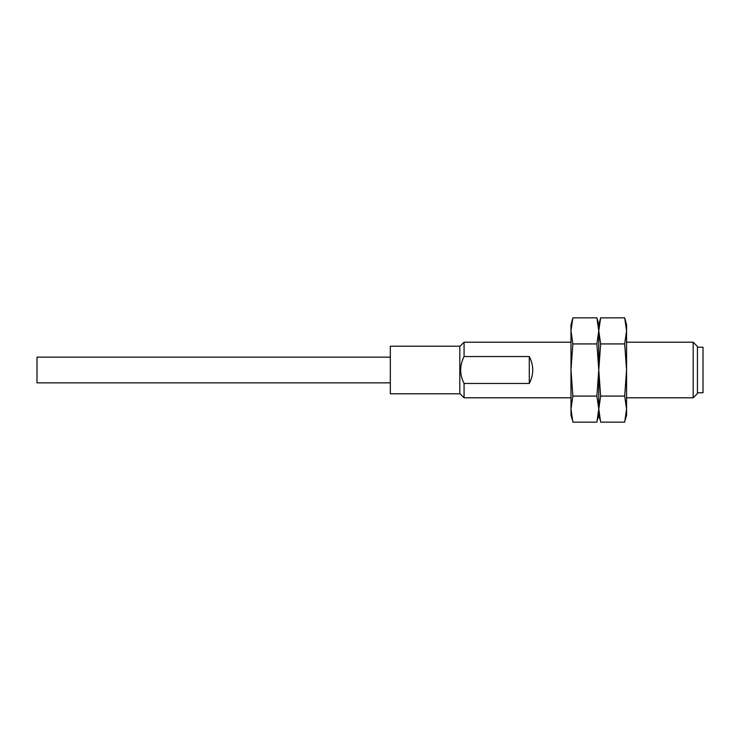 <?xml version="1.0" encoding="UTF-8"?>
<svg xmlns="http://www.w3.org/2000/svg" width="740" height="740" viewBox="0 0 740 740"><rect width="100%" height="100%" fill="white"/><g stroke="black" fill="none" stroke-linecap="round" stroke-linejoin="round"><path stroke-width="1.11" d="M459.808 346.468L464.072 342.204L464.072 356.541L529.294 356.541C533.882 365.514 533.882 374.486 529.294 383.459L464.072 383.459L464.072 397.796L570.984 397.796M626.567 397.796L693.177 397.796L693.177 342.204L626.567 342.204M693.177 397.796L697.441 393.532L697.441 346.468L693.177 342.204M460.595 370.213L460.659 371.795M464.072 383.459C459.531 374.56 459.531 365.588 464.072 356.541M529.294 356.541L529.294 383.459M459.808 346.2L459.808 393.8L390.322 393.8L390.322 346.2L459.808 346.2M697.441 392.755L703 392.755L703 347.245L697.441 347.245M390.322 357.143L37 357.143L37 382.858L390.322 382.858M572.214 419.552L570.984 415.168L570.984 324.832L572.852 317.849L596.903 317.849L598.771 330.891L596.903 343.924L572.852 343.924L570.984 330.891L572.852 317.849M596.903 343.924L598.771 370L596.903 396.076L598.771 409.109L596.903 422.151L572.852 422.151L570.984 409.109L572.852 396.076L570.984 370L572.852 343.924M596.903 396.076L572.852 396.076M600.01 419.552L598.771 415.168L598.771 409.109L598.771 415.168L597.541 419.552M624.699 396.076L600.649 396.076L598.771 409.109L598.771 330.891L600.649 317.849L624.699 317.849L626.567 330.891L624.699 343.924L626.567 370L624.699 396.076L626.567 409.109L624.699 422.151L600.649 422.151L598.771 409.109L598.771 324.832L596.903 317.849M600.649 396.076L598.771 370L600.649 343.924L598.771 330.891L598.771 324.832L600.649 317.849M624.699 343.924L600.649 343.924M624.699 317.849L626.567 324.832L626.567 415.168L625.337 419.552M464.072 342.204L570.984 342.204M459.808 393.532L464.072 397.796"/></g></svg>
